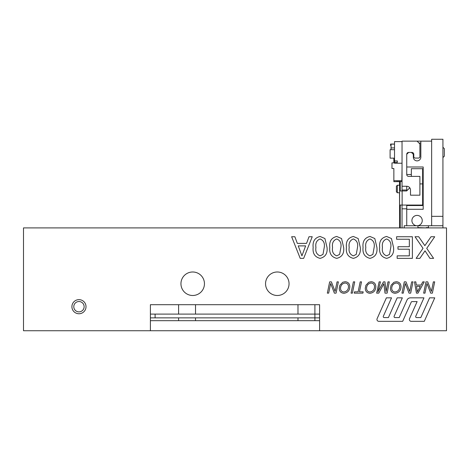 <?xml version="1.0" encoding="UTF-8"?>
<svg xmlns="http://www.w3.org/2000/svg" width="470" height="470" viewBox="0 0 470 470"><rect width="100%" height="100%" fill="white"/><g stroke="black" fill="none" stroke-linecap="round" stroke-linejoin="round"><path stroke-width="0.7" d="M415.662 316.639A0.94 0.94 0 0 1 415.744 316.257L423.946 297.839L410.439 297.839A3.76 3.76 0 0 0 407.002 300.072L399.206 317.579L394.994 317.579A0.94 0.94 0 0 1 394.136 316.257L402.338 297.839L397.191 297.839L388.402 317.579L384.19 317.579A0.94 0.94 0 0 1 383.332 316.257L391.534 297.839L386.387 297.839L377.105 318.695A1.88 1.88 0 0 0 378.82 321.339L402.678 321.339L411.221 302.157A0.94 0.94 0 0 1 412.078 301.599L417.125 301.599L409.517 318.695A1.88 1.88 0 0 0 411.232 321.339L424.287 321.339L434.75 297.839L429.603 297.839L420.815 317.579L416.602 317.579A0.94 0.94 0 0 1 415.662 316.639M289.05 283.739A11.75 11.75 0 0 0 277.3 271.989A11.75 11.75 0 0 0 265.55 283.739A11.75 11.75 0 0 0 277.3 295.489A11.75 11.75 0 0 0 289.05 283.739M204.45 283.739A11.75 11.75 0 0 0 192.7 271.989A11.75 11.75 0 0 0 180.95 283.739A11.75 11.75 0 0 0 192.7 295.489A11.75 11.75 0 0 0 204.45 283.739M86.01 306.698A7.05 7.05 0 0 0 78.96 299.649A7.05 7.05 0 0 0 71.91 306.698A7.05 7.05 0 0 0 78.96 313.748A7.05 7.05 0 0 0 86.01 306.698M334.387 293.139L330.657 283.451L328.659 293.139L327.337 293.139L329.658 281.859L331.397 281.859L335.081 291.424L337.049 281.859L338.371 281.859L336.056 293.139L334.387 293.139M351.072 293.139L353.387 281.859L354.715 281.859L352.4 293.139L351.072 293.139M371.083 283.016C368.186 283.545 366.682 285.331 366.571 288.374C366.659 290.566 367.775 291.764 369.931 291.982C372.945 291.488 374.478 289.673 374.525 286.53C374.384 284.374 373.233 283.204 371.083 283.016M375.824 286.588C375.724 290.531 373.768 292.763 369.955 293.286C366.935 293.01 365.372 291.341 365.272 288.269L365.924 285.237L368.774 282.264L371.183 281.712C374.114 281.988 375.665 283.616 375.824 286.588M396.245 283.016C393.349 283.545 391.845 285.331 391.733 288.374C391.821 290.566 392.938 291.764 395.094 291.982C398.108 291.488 399.641 289.673 399.688 286.53C399.547 284.374 398.401 283.204 396.245 283.016M400.992 286.588C400.887 290.531 398.93 292.763 395.117 293.286C392.098 293.01 390.535 291.341 390.435 288.269L391.093 285.237L393.936 282.264L396.345 281.712C399.277 281.988 400.828 283.616 400.992 286.588M417.401 291.835L420.339 286.342L416.526 286.342L417.401 291.835M424.257 281.859L417.995 293.139L416.444 293.139L414.499 281.859L415.815 281.859L416.32 285.043L421.079 285.043L422.8 281.859L424.257 281.859M301.934 255.862L305.629 245.886L298.244 245.886L301.934 255.862M312.239 236.739L303.655 258.359L300.218 258.359L291.635 236.739L294.866 236.739L297.328 243.389L306.546 243.389L309.007 236.739L312.239 236.739M332.566 247.408C331.885 251.667 333.277 254.487 336.755 255.862L339.628 254.382L340.879 247.408C341.567 243.172 340.18 240.352 336.72 238.954C333.265 240.352 331.885 243.172 332.566 247.408M343.652 247.402C344.322 253.412 342.013 257.067 336.72 258.359C331.438 257.061 329.129 253.412 329.793 247.402C329.123 241.392 331.432 237.744 336.72 236.463L341.549 238.543L343.652 247.402M365.825 247.408C365.143 251.667 366.541 254.487 370.013 255.862L372.892 254.382L374.144 247.408C374.825 243.172 373.439 240.352 369.984 238.954C366.529 240.352 365.143 243.172 365.825 247.408M376.911 247.402C377.586 253.412 375.277 257.067 369.984 258.359C364.697 257.061 362.388 253.412 363.057 247.402C362.388 241.392 364.697 237.744 369.984 236.463L374.813 238.543L376.911 247.402M412.39 236.739L412.39 258.359L397.15 258.359L397.15 255.862L409.341 255.862L409.341 249.212L397.978 249.212L397.978 246.715L409.341 246.715L409.341 239.236L396.592 239.236L396.592 236.739L412.39 236.739M314.9 304.701L314.9 314.101L319.6 314.101M319.6 317.861L314.9 317.861L314.9 320.681M178.6 304.701L178.6 314.101M178.6 317.861L178.6 320.681M150.4 330.739L23.5 330.739L23.5 227.903L446.5 227.903L446.5 330.739L319.6 330.739L319.6 304.701L150.4 304.701L150.4 330.739L319.6 330.739M150.4 304.701L319.6 304.701M150.4 320.681L319.6 320.681M434.715 236.739L426.725 248.371L433.604 258.359L429.933 258.359L425.039 250.821L419.869 258.359L416.144 258.359L423.024 248.336L415.034 236.739L418.711 236.739L424.862 245.663L430.996 236.739L434.715 236.739M382.457 247.408C381.775 251.667 383.173 254.487 386.646 255.862L389.518 254.382L390.77 247.408C391.457 243.172 390.071 240.352 386.616 238.954C383.162 240.352 381.775 243.172 382.457 247.408M393.543 247.402C394.218 253.412 391.904 257.067 386.616 258.359C381.329 257.061 379.02 253.412 379.684 247.402C379.014 241.392 381.323 237.744 386.616 236.463L391.445 238.543L393.543 247.402M349.198 247.408C348.511 251.667 349.909 254.487 353.381 255.862L356.26 254.382L357.511 247.408C358.193 243.172 356.812 240.352 353.352 238.954C349.897 240.352 348.511 243.172 349.198 247.408M360.284 247.402C360.954 253.412 358.645 257.067 353.352 258.359C348.07 257.061 345.755 253.412 346.425 247.402C345.755 241.392 348.064 237.744 353.352 236.463L358.181 238.543L360.284 247.402M315.934 247.408C315.252 251.667 316.651 254.487 320.123 255.862L322.996 254.382L324.247 247.408C324.935 243.172 323.548 240.352 320.094 238.954C316.639 240.352 315.252 243.172 315.934 247.408M327.02 247.402C327.69 253.412 325.381 257.067 320.094 258.359C314.806 257.061 312.497 253.412 313.161 247.402C312.491 241.392 314.8 237.744 320.094 236.463L324.923 238.543L327.02 247.402M432.371 293.139L430.702 293.139L426.966 283.451L424.974 293.139L423.652 293.139L425.973 281.859L427.712 281.859L431.395 291.424L433.363 281.859L434.685 281.859L432.371 293.139M412.995 281.859L410.68 293.139L409.012 293.139L405.275 283.451L403.284 293.139L401.962 293.139L404.282 281.859L406.021 281.859L409.705 291.424L411.667 281.859L412.995 281.859M389.295 281.859L387.133 293.139L385.001 293.139L383.873 283.698L378.755 293.139L376.646 293.139L379.12 281.859L380.453 281.859L377.933 291.835L383.502 281.859L384.942 281.859L386.117 291.547L387.973 281.859L389.295 281.859M359.468 291.835L363.181 291.835L362.911 293.139L354.239 293.139L354.509 291.835L358.146 291.835L360.185 281.859L361.512 281.859L359.468 291.835M349.798 286.588C349.692 290.531 347.735 292.763 343.923 293.286C340.903 293.01 339.34 291.341 339.24 288.269L339.898 285.237L342.742 282.264L345.15 281.712C348.082 281.988 349.633 283.616 349.798 286.588M345.051 283.016C342.154 283.545 340.65 285.331 340.538 288.374C340.627 290.566 341.743 291.764 343.899 291.982C346.913 291.488 348.446 289.673 348.493 286.53C348.352 284.374 347.207 283.204 345.051 283.016M75.793 310.788A5.17 5.17 0 0 1 74.871 303.532A5.17 5.17 0 0 1 82.127 302.61A5.17 5.17 0 0 1 83.049 309.865A5.17 5.17 0 0 1 75.793 310.788M74.642 312.274A7.05 7.05 0 0 0 84.535 311.017A7.05 7.05 0 0 0 83.278 301.123A7.05 7.05 0 0 1 84.535 311.017A7.05 7.05 0 0 1 74.642 312.274A7.05 7.05 0 0 1 73.385 302.38A7.05 7.05 0 0 1 83.278 301.123A7.05 7.05 0 0 0 71.91 306.698M155.1 317.861L314.9 317.861L314.9 314.101L155.1 314.101L155.1 317.861L150.4 317.861M150.4 314.101L155.1 314.101M417.953 227.903L417.953 225.741L404.2 225.741L404.2 227.903M442.928 216.341L431.648 216.341L431.648 139.261L442.928 139.261L442.928 225.741L417.953 225.741M431.648 216.341L431.648 225.741M428.423 225.741L428.423 227.903M442.928 227.903L442.928 225.741M423.188 174.041L423.188 166.991L406.738 166.991L406.738 154.301A1.88 1.88 0 0 1 408.618 152.421L406.738 154.301A1.88 1.88 0 0 1 408.618 152.421L411.438 152.421L413.318 154.301L413.318 157.121A3.76 3.76 0 0 0 417.078 160.881A3.76 3.76 0 0 0 420.838 157.121L420.838 141.141L431.648 141.141M423.188 174.511L422.624 174.511M411.344 174.511L406.738 174.511L406.738 154.301M423.188 180.621L422.624 180.621M402.038 227.903L402.038 208.821L406.738 208.821L406.738 225.741L406.738 209.291L423.188 209.291L423.188 166.991M406.738 208.821L406.738 205.531L423.188 205.531M417.078 215.401A5.17 5.17 0 0 0 411.908 220.571A5.17 5.17 0 0 0 417.078 225.741A5.17 5.17 0 0 0 422.248 220.571A5.17 5.17 0 0 0 417.078 215.401M420.838 143.021L418.958 143.021M406.738 174.511A1.88 1.88 0 0 0 408.618 176.391L419.898 176.391L419.898 195.191L410.498 195.191L410.498 190.021A3.76 3.76 0 0 0 406.738 186.261L402.038 186.261L402.038 141.141L420.838 141.141M419.898 183.911L422.624 183.911L422.624 205.061L399.606 205.061L399.606 190.961L406.644 190.961L409.787 187.818M422.624 183.911L422.624 168.701L411.344 168.701L411.344 176.391M399.606 190.961L399.606 181.561L402.038 181.561M400.246 190.961L400.246 181.561L400.246 190.961M400.246 211.641L399.606 211.641L399.606 227.903L399.606 205.061M399.606 185.239L397.338 185.239L396.398 186.179L396.398 191.819L397.338 192.759L399.606 192.759L399.606 211.641M400.246 205.061L400.246 227.903L400.246 205.061M399.512 181.655L399.512 185.239L399.512 181.655M399.512 192.759L399.606 216.564L399.512 192.759M399.606 192.759L399.606 189.081M402.038 208.821L402.038 205.061M406.738 205.061L406.738 205.531M406.738 190.867L406.738 190.021L402.038 190.021L402.038 190.961M413.788 154.301A1.88 1.88 0 0 0 411.908 152.421A1.88 1.88 0 0 1 413.788 154.301L413.788 157.121L414.728 158.061L418.958 158.061L419.898 157.121L419.898 143.961L417.078 141.141M408.618 152.421L411.908 152.421M406.738 186.261L406.738 190.021M402.038 190.021L402.038 186.261M397.338 185.239L397.338 192.759M414.411 225.001A5.17 5.17 0 0 1 412.648 217.904A5.17 5.17 0 0 1 419.745 216.141A5.17 5.17 0 0 1 421.508 223.238A5.17 5.17 0 0 1 414.411 225.001M442.928 147.251L444.338 148.661L444.338 156.181L442.928 157.591M402.038 141.611L394.518 141.611L394.518 160.951L397.338 160.951L397.338 162.379L394.518 162.379L394.518 163.231L402.038 163.231M394.518 160.951L394.518 162.379M417.953 227.621L426.178 227.903M428.423 227.621L426.178 227.621M402.038 168.936L401.85 180.715L393.86 180.715L393.86 168.495L391.98 168.495L391.98 162.855L393.86 162.855L393.86 158.155L390.1 158.155L390.1 149.695L394.518 149.695M394.518 144.149L391.04 144.149L391.04 149.46L391.393 149.695M399.03 180.715L399.03 181.655L393.86 181.655L393.86 180.715L393.86 181.655L397.15 181.655L397.15 180.715M401.85 180.715L401.85 181.561L401.85 180.715M399.03 181.655L397.15 181.655M393.86 162.855L393.86 158.155M393.86 176.955L393.86 168.495L393.86 176.955M390.57 145.465L391.04 145.465L390.57 145.465L390.57 144.055L394.518 144.055M297.98 304.701L297.98 314.101M297.98 317.861L297.98 320.681M195.52 304.701L195.52 314.101M195.52 317.861L195.52 320.681M402.126 205.061L402.126 190.961M394.518 147.909L391.04 147.909"/></g></svg>
